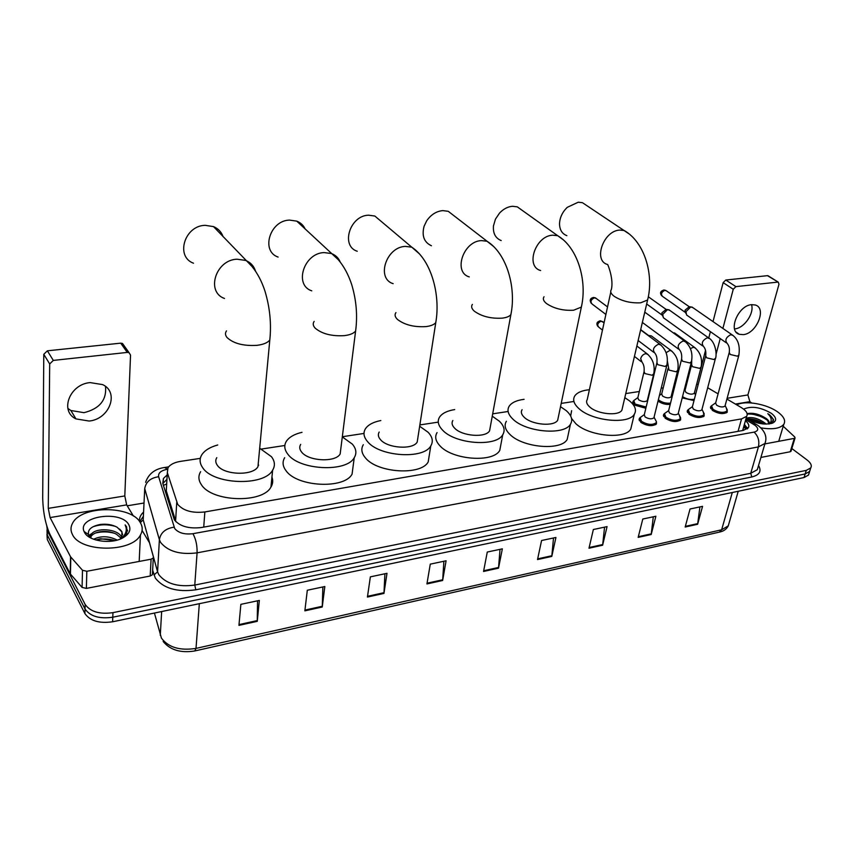 <?xml version="1.0" encoding="UTF-8"?>
<svg xmlns="http://www.w3.org/2000/svg" width="854" height="854" viewBox="0 0 854 854"><rect width="100%" height="100%" fill="white"/><g stroke="black" fill="none" stroke-linecap="round" stroke-linejoin="round"><path stroke-width="1.28" d="M645.848 408.287L634.426 405.074L633.038 401.359L633.711 400.697M670.209 404.39C665.789 404.721 661.839 403.686 658.37 401.284L658.05 401.017M656.448 421.695L656.427 423.936C652.403 426.648 647.183 426.114 640.788 422.335L639.368 418.417L640.073 417.723M680.606 417.734L680.595 419.89C676.678 422.506 671.543 421.961 665.202 418.268L663.697 414.371L664.401 413.678M703.216 411.852L704.219 415.941C700.408 418.46 695.359 417.905 689.05 414.286L687.481 410.411L688.185 409.739M726.38 408.127L727.309 412.076C723.616 414.51 718.641 413.944 712.375 410.4L710.731 406.547L711.435 405.874M166.551 486.214L166.284 490.869L175.903 521.73M200.327 458.363L180.504 461.373C174.323 462.398 170.149 464.523 167.982 467.757L167.331 472.646L177.696 504.319C183.3 510.799 192.353 513.339 204.853 511.941L741.56 418.887L746.674 416.304C748.125 413.614 746.364 410.71 741.379 407.604L726.903 399.064M743.375 430.405L743.151 429.359L742.574 430.544M686.595 384.311L685.645 384.449M674.809 386.104L673.721 386.264M663.216 387.865L661.22 388.175M639.315 391.506L625.758 393.577M573.6 401.519L561.195 403.408M508.119 411.489L492.694 413.838M438.273 422.122L419.869 424.929M363.996 433.437L342.326 436.736M284.841 445.489L261.42 449.055M718.097 393.865L707.688 387.748M698.22 384.449L696.672 384.172M694.014 400.569L682.218 397.889M167.203 474.909L163.424 478.453L162.772 483.343L174.355 519.851C179.927 526.416 188.969 528.968 201.459 527.516L743.204 430.427L748.285 427.822C749.534 425.698 748.584 423.317 745.435 420.68M791.839 448.542L807.126 460.007C810.862 462.932 812.069 465.569 810.756 467.907L806.283 470.373L112.952 612.649C99.63 614.506 90.364 611.763 85.144 604.429L47.376 530.729L46.821 526.171M127.225 505.803L144.016 503.017M809.058 473.287L808.503 475.048L804.041 477.535L112.611 621.776C99.331 623.666 90.108 620.922 84.909 613.556L47.29 539.514L47.002 529.864L47.333 535.127L85.026 608.998L47.333 535.127L47.376 530.729M112.611 621.776L112.781 617.218C99.48 619.097 90.236 616.353 85.026 608.998C90.236 616.353 99.48 619.097 112.781 617.218L805.151 473.959L112.781 617.218L112.952 612.649M810.179 469.721L809.624 471.483L805.151 473.959L809.624 471.483L810.179 469.721M744.378 424.395L747.602 428.591M162.836 483.535L166.946 479.34M699.917 506.902L697.622 524.281L702.564 506.337L690.043 508.995L685.164 527.025L697.622 524.281M653.299 516.798L651.186 534.508L655.883 516.243L642.795 519.029L638.162 537.379L651.186 534.508M604.557 527.142L602.625 545.215L607.066 526.608L593.349 529.523L588.993 548.225L602.625 545.215M553.509 537.977L551.791 556.424L555.933 537.465L541.575 540.507L537.518 559.562L551.791 556.424M257.534 600.81L257.257 621.338L259.338 600.426L240.86 604.344L238.939 625.374L257.257 621.338M322.865 586.944L322.246 607.013L324.83 586.527L307.312 590.242L304.857 610.845L322.246 607.013M384.908 573.771L383.958 593.413L387.001 573.322L370.358 576.856L367.433 597.053L383.958 593.413M443.877 561.249L442.65 580.474L446.098 560.779L430.277 564.142L426.925 583.944L442.65 580.474M500.017 549.336L498.522 568.156L502.344 548.844L487.271 552.036L483.556 571.465L498.522 568.156M47.29 539.514L46.959 534.252M140.376 522.723C142.767 526.769 142.799 530.846 140.451 534.967C131.996 552.666 80.308 552.57 72.441 534.497C70.444 530.633 70.53 526.811 72.686 523.022C81.685 505.269 131.409 505.322 140.376 522.723M121.044 538.137L116.454 534.209C111.639 531.775 106.312 530.932 100.484 531.69C95.915 532.437 92.808 533.963 91.186 536.259L90.503 537.839M121.674 537.315L121.652 537.262C117.788 528.295 95.146 527.377 91.239 534.465L90.641 537.913M114.863 540.646L100.569 538.757L95.787 539.963M117.19 540.08C108.832 535.96 100.985 535.693 93.662 539.258M122.624 534.807L121.866 531.893L117.137 527.238C112.152 524.58 106.483 523.673 100.142 524.495C91.442 526.267 87.567 529.629 88.506 534.572L91.549 538.372M119.592 529.064L121.876 531.54L121.866 537.006L119.987 539.162M84.503 532.405L84.066 531.476C77.031 516.179 121.257 509.838 128.805 524.73C131.441 529.886 129.242 534.38 122.207 538.201C110.497 544.436 88.592 541.073 84.503 532.405M122.058 538.276L126.798 533.718L126.638 526.865L125.122 524.922L126.05 527.43C126.894 531.658 125.058 535.501 120.531 538.949M92.296 533.259L87.823 536.12M85.667 533.184L85.656 534.07L85.795 533.27M114.158 540.336C108.116 538.65 101.989 538.522 95.808 539.974M114.692 533.355C108.394 531.551 102.053 531.423 95.659 532.971M91.229 534.647L88.357 536.515M115.834 526.534C107.743 524.1 100.057 524.217 92.766 526.875M127.641 530.974L125.122 524.922M105.522 386.456C106.782 400.014 99.598 408.756 83.98 412.674L70.871 410.496L67.882 408.447M90.14 382.603C69.708 384.14 59.342 411.169 75.953 418.898L89.158 421.043C109.493 419.207 119.635 392.274 102.597 384.599L90.14 382.603M152.535 573.781L152.396 574.742L150.197 576.012L151.083 559.199L86.83 571.273L86.382 588.406L82.08 587.413L70.22 573.824L49.916 534.252C45.433 524.175 43.02 512.005 42.7 497.743L43.789 354.314L47.365 350.813L53.311 360.409L49.692 363.953L48.272 508.365L50.087 517.567L70.551 556.776L82.496 570.269L86.83 571.273M150.197 576.012L86.382 588.406M133.405 516.04L126.67 504.885L124.801 495.95L130.545 355.115L129.082 352.702L127.278 352.414L120.692 343.159L47.365 350.813M120.692 343.159L122.485 343.447L123.926 345.475M127.278 352.414L53.311 360.409M151.083 559.199L153.293 557.94L153.432 556.989L149.514 542.813L142.095 530.43M223.097 236.707C221.432 231.968 218.229 228.605 213.5 226.609L205.152 225.328C184.464 225.637 175.187 256.648 193.516 263.224M216.777 457.669C215.304 460.092 215.464 462.59 217.247 465.152C223.46 475.144 253.04 476.148 257.972 466.636L258.506 460.893M259.691 448.243L271.444 456.698C274.913 461.245 275.308 465.729 272.629 470.17C264.26 486.534 212.945 484.762 202.515 467.448C199.558 463.081 199.324 458.844 201.822 454.755C204.736 450.357 210.041 447.101 217.749 444.987M271.935 477.13C273.237 480.546 272.906 483.855 270.953 487.058C262.605 503.668 211.632 502.045 201.298 484.538C198.363 480.129 198.139 475.838 200.626 471.686M258.132 464.875L258.687 465.131M305.145 228.968C303.405 225.253 300.608 222.648 296.744 221.133L289.57 220.097C269.864 220.364 260.534 251.225 278.105 257.075M300.683 444.411C299.199 446.834 299.498 449.364 301.579 452.001C308.273 461.288 335.622 462.633 340.159 453.976L340.789 448.98M342.305 436.906L352.307 444.091C356.267 448.734 356.919 453.271 354.239 457.701C346.521 472.593 299.103 470.223 287.809 454.147C284.339 449.652 283.87 445.361 286.389 441.251C289.207 437.077 294.416 434.099 302.006 432.316M353.214 465.505L352.072 474.13C344.375 489.246 297.256 487.026 286.069 470.767C282.631 466.231 282.172 461.875 284.681 457.701M382.112 222.168L374.842 216.041L368.618 215.197C349.862 215.432 340.436 246.048 357.239 251.257M379.208 432.049C377.735 434.462 378.173 437.002 380.521 439.682C387.609 448.35 413.026 449.951 417.2 442.062L417.873 437.75M419.666 426.242L428.1 432.263C432.54 436.981 433.437 441.529 430.79 445.916C423.68 459.495 379.603 456.698 367.626 441.699C363.676 437.12 362.961 432.797 365.48 428.708C368.202 424.737 373.315 422.015 380.82 420.542M429.402 454.477L428.206 461.918C421.097 475.71 377.297 473.031 365.427 457.872C361.52 453.239 360.815 448.852 363.324 444.71M454.499 216.137L448.222 211.301L442.788 210.607C436.319 211.248 430.95 214.664 426.69 220.823L424.107 226.193C421.598 235.779 424.043 242.301 431.441 245.76M452.855 420.499C451.403 422.879 451.979 425.42 454.595 428.132C461.971 436.245 485.723 438.038 489.577 430.822L490.26 427.117M492.256 416.186L499.302 421.161C504.191 425.922 505.333 430.469 502.728 434.782C496.163 447.197 454.99 444.059 442.479 430.021C438.081 425.388 437.131 421.054 439.607 417.019C442.244 413.251 447.272 410.774 454.691 409.578M500.988 443.963L499.782 450.378C493.206 462.985 452.278 459.954 439.895 445.767C435.529 441.08 434.59 436.693 437.077 432.594M522.712 210.724L517.31 206.86L512.539 206.284C507.788 206.679 503.476 208.931 499.579 213.03L495.459 219.126L493.463 225.915C492.886 233.323 495.459 238.202 501.181 240.572M522.082 409.674C520.652 412.012 521.367 414.542 524.228 417.275C531.828 424.897 554.129 426.829 557.683 420.221L558.345 417.04M560.512 406.675L566.319 410.71C571.614 415.503 572.991 420.008 570.451 424.235C564.387 435.604 525.754 432.231 512.827 419.058C508.002 414.382 506.817 410.059 509.251 406.098C511.792 402.522 516.734 400.259 524.089 399.33M568.369 433.939L567.184 439.436C561.11 450.997 522.691 447.699 509.891 434.387C505.109 429.669 503.945 425.292 506.379 421.268M587.125 205.814L582.449 202.697L578.233 202.217L567.227 207.373C562.359 212.112 559.797 217.578 559.519 223.759C559.648 229.865 562.092 233.825 566.853 235.651M610.791 292.079L587.253 399.512C585.865 401.796 586.709 404.305 589.804 407.048C597.576 414.222 618.595 416.261 621.883 410.198L622.513 407.465M624.808 397.644L629.494 400.857C635.173 405.661 636.785 410.112 634.319 414.243C628.715 424.694 592.302 421.129 579.065 408.724C573.845 404.027 572.426 399.747 574.806 395.872C577.251 392.477 582.118 390.427 589.399 389.723M631.907 424.353L630.775 429.071C625.149 439.693 588.94 436.213 575.82 423.68L571.55 418.471M570.653 415.994L571.636 410.657M654.079 417.115L653.897 417.841C651.634 419.357 648.698 419.058 645.09 416.944L644.279 414.745L656.758 363.302M655.285 419.549L656.448 421.791L656.139 422.783C652.36 425.324 647.471 424.822 641.471 421.289L640.137 417.617L644.311 414.596M678.3 413.165L678.129 413.848C675.93 415.311 673.037 415.001 669.461 412.93L668.607 410.742L681.439 359.78M679.517 415.652L680.318 418.759C676.646 421.203 671.831 420.691 665.874 417.232L664.465 413.582L668.639 410.603M644.727 312.329L646.286 313.247M701.988 409.301L701.817 409.941C699.682 411.35 696.832 411.041 693.277 409.013L692.38 406.835L705.543 356.353M701.988 409.397L704.23 413.891L703.942 414.809C700.376 417.168 695.647 416.656 689.733 413.261L688.249 409.632L692.423 406.696M702.629 345.902L663.334 317.688L662.715 314.421L667.593 309.575L669.888 310.44M662.597 316.001L661.829 312.906L666.067 309.447M725.142 405.522L724.971 406.12C722.9 407.475 720.093 407.166 716.57 405.18L715.631 403.013L729.092 353.001M725.142 405.597L727.33 410.08L727.053 410.955C723.584 413.229 718.919 412.706 713.047 409.376L711.499 405.778L715.663 402.874M726.231 342.774L686.563 314.966L685.965 311.689L690.79 306.896L692.978 307.696M685.847 313.375L685.036 310.194L689.199 306.767M647.428 399.982L647.257 400.665C645.048 402.127 642.165 401.828 638.632 399.789L637.842 397.708L643.927 372.195M646.158 407.016L635.088 404.049L633.785 400.569L637.874 397.58M671.201 396.309L671.041 396.95C668.885 398.359 666.056 398.06 662.544 396.053L661.711 393.982L667.967 368.693M670.529 403.12C666.323 403.568 662.49 402.618 659.032 400.27L658.381 399.683M648.826 335.996L651.25 335.825L652.307 336.615M694.451 392.712L694.291 393.31C692.199 394.676 689.413 394.367 685.922 392.413L685.047 390.342L691.473 365.266M694.355 399.277C690.245 399.928 686.306 399.042 682.538 396.64M673.133 332.761L675.503 333.594M751.541 304.664C754.445 313.311 744.261 328.096 734.931 328.875L734.536 328.918M751.488 304.664C738.091 305.508 727.597 331.309 739.276 334.298L743.311 334.629C756.612 333.636 767.084 308.038 755.278 304.985L751.488 304.664M791.082 451.051L790.238 451.745L794.295 438.38L764.874 443.909M790.238 451.745L760.903 457.434M696.736 384.183L705.532 350.353M708.767 337.949L710.4 331.651M713.015 321.595L723.146 282.642L725.783 280.027L735.913 286.624L733.255 289.271L722.89 328.438M751.637 402.96L749.887 401.668L747.89 394.943L778.987 284.275L778.272 282.151L767.468 275.671L725.783 280.027M767.468 275.671L768.483 276.013M777.727 282.108L735.913 286.624M720.221 338.558L716.036 354.357M794.295 438.38L795.053 437.985L794.732 436.97L783.214 426.242M736.799 404.903C744.955 400.056 767.266 404.027 778.09 412.247C783.94 416.677 785.84 420.691 783.801 424.289C780.225 428.569 772.582 429.754 760.871 427.865M764.063 424.064C758.651 420.264 753.292 418.588 747.976 419.026M766.059 424.139L764.992 423.072C758.16 418.289 752.022 416.635 746.588 418.108M768.91 423.808L767.479 420.104L763.487 416.859C758.171 413.998 753.207 412.845 748.574 413.421L747.143 413.774M763.487 416.859L766.305 418.545C768.899 420.542 769.732 422.356 768.813 423.968L768.781 424.011M743.631 409.119C751.413 405.725 760.69 407.155 771.45 413.4C776.596 417.542 776.991 420.776 772.624 423.093C764.266 425.281 755.47 423.531 746.236 417.852M771.205 423.573L773.532 419.57L769.838 415.012L767.81 413.688L769.411 415.439C771.856 418.706 771.802 421.545 769.251 423.958M762.729 423.072L748.659 418.951M764.543 417.531L749.812 413.283M762.814 423.947L749.139 419.698M767.874 420.616C761.245 415.898 754.349 413.71 747.197 414.062M773.404 421.118C773.222 418.513 771.365 416.047 767.81 413.688M175.604 520.951L176.746 502.365M743.706 426.797L747.165 428.943L743.535 427.395M166.679 484.037L163.381 485.318M203.732 527.11L204.853 511.941M166.284 490.869L167.331 472.646M738.048 431.355L741.56 418.887M167.299 469.262C160.926 470.565 158.033 473.052 158.641 476.735L174.696 528.519C178.443 532.96 184.517 534.689 192.919 533.686L754.039 432.124C758.544 430.907 758.907 428.644 755.128 425.345L745.723 419.656M765.75 440.515L765.013 443.439L758.416 446.909L197.082 552.848C180.173 554.94 168.014 551.46 160.595 542.418L159.378 539.696L157.584 571.86L158.78 574.625C166.082 583.816 178.08 587.285 194.776 585.054L750.741 473.297L757.317 469.689L758.096 467.021M758.544 465.505C761.821 471.184 759.59 475.005 751.819 476.97L195.801 589.815L194.776 585.054L197.082 552.848C197.263 545.407 195.886 539.013 192.919 533.686M757.498 425.153L755.993 424.235L753.783 424.459M195.801 589.815C177.002 592.356 163.498 588.438 155.3 578.062L152.642 570.098M139.512 521.442C139.138 518.036 140.494 514.909 143.579 512.069M85.144 604.429L84.909 613.556M806.283 470.373L804.041 477.535M139.704 521.709L143.365 516.339M174.067 527.174C165.516 528.498 160.616 532.672 159.378 539.696L144.721 488.659L143.205 519.808L157.584 571.86L153.966 574.934M143.451 514.684L143.205 519.808L140.344 522.659M754.039 432.124C758.171 435.967 759.633 440.899 758.416 446.909L750.741 473.297L751.819 476.97M167.352 469.102L164.587 467.49M158.641 476.735C150.496 477.898 145.863 481.869 144.721 488.659M744.026 425.655L747.154 427.534M154.425 613.055L161.427 638.13C168.462 647.449 179.991 650.876 196.014 648.399L194.787 650.961C180.685 653.203 170.138 650.033 163.157 641.45M160.274 635.312L161.652 611.539M195.075 650.897L719.346 532.127L721.63 529.79L728.27 525.861L729.092 523M199.324 603.682L196.014 648.399L721.63 529.79L732.294 492.502M498.619 567.451L483.695 570.739M442.735 579.759L427.053 583.207M384.033 592.676L367.551 596.305M322.3 606.265L304.942 610.087M257.3 620.57L239.003 624.594M551.897 555.73L537.668 558.858M602.743 544.532L589.153 547.531M651.303 533.846L638.333 536.707M697.75 523.619L685.346 526.352M124.801 495.95L48.272 508.365M126.67 504.885L50.087 517.567M70.22 573.824L70.551 556.776M49.692 363.953L43.789 354.314M70.786 557.107L70.455 574.155M82.08 587.413L82.496 570.269M226.502 330.882C224.986 333.007 225.178 335.238 227.079 337.576C233.537 343.543 243.486 346.126 256.926 345.336C263.32 344.546 267.612 342.785 269.8 340.041L270.27 334.907M224.506 298.473C205.675 291.983 215.646 259.829 237.006 259.2L245.61 260.406C250.585 262.445 253.862 265.978 255.474 270.996M314.155 321.403C312.649 323.527 313.002 325.79 315.222 328.192C322.022 333.893 331.726 336.369 344.322 335.643C349.926 334.96 353.684 333.423 355.606 331.032L356.15 326.57M311.763 290.84C293.765 285.097 303.81 253.147 324.093 252.581L331.459 253.542C335.569 255.111 338.472 257.908 340.17 261.922M395.925 312.607C394.431 314.71 394.954 316.983 397.462 319.428C404.55 324.883 414.019 327.274 425.858 326.612C430.8 326.014 434.11 324.669 435.786 322.566L436.362 318.713M393.15 283.667C375.984 278.564 386.147 246.902 405.394 246.39L411.767 247.169L419.346 253.787M472.379 304.408C470.928 306.479 471.6 308.753 474.397 311.24C481.709 316.46 490.954 318.766 502.109 318.158C506.486 317.635 509.411 316.45 510.884 314.603L511.471 311.294M469.273 276.909C452.919 272.351 463.22 241.074 481.485 240.604L487.036 241.244L493.58 246.464M544.041 296.765C542.621 298.793 543.443 301.056 546.507 303.554C554.011 308.572 563.032 310.803 573.568 310.237L581.35 307.098L581.926 304.27M540.625 270.537C525.05 266.469 535.511 235.597 552.848 235.181L557.705 235.704L563.341 239.857M621.883 410.198L647.599 300.021C654.153 274.625 644.524 241.97 624.178 230.516L619.897 230.078C603.436 230.452 592.825 260.876 607.653 264.526C608.048 264.986 613.855 279.439 611.336 289.602C609.959 291.588 610.93 293.829 614.229 296.338C621.893 301.163 630.711 303.319 640.671 302.796L647.599 300.021L648.154 297.598M582.449 202.697L629.035 233.847M605.892 314.443L592.132 304.056C590.093 301.665 590.883 299.583 594.48 297.8L596.305 298.526M593.327 297.491L594.48 297.8M666.942 364.978L665.202 366.462L657.793 364.701L656.929 362.608C657.302 358.456 656.641 355.328 654.943 353.225C652.168 349.873 653.374 346.852 658.562 344.173L661.124 345.176M691.505 361.552L689.851 362.95L682.506 361.221L681.599 359.139C682.026 355.136 681.364 352.051 679.592 349.905C676.891 346.596 678.097 343.596 683.211 340.927L685.655 341.867M715.513 358.2L713.923 359.523L706.653 357.815L705.703 355.744C706.183 351.88 705.511 348.848 703.685 346.649C701.049 343.383 702.255 340.426 707.293 337.768L709.621 338.632M685.356 312.425L662.544 296.413C660.654 294.118 661.434 292.079 664.882 290.317L666.462 290.904M663.686 290.029L664.882 290.317M738.966 354.922L737.45 356.182L730.245 354.495L729.252 352.435C729.796 348.742 729.124 345.763 727.224 343.479C724.662 340.255 725.868 337.319 730.832 334.683L733.042 335.483M602.476 330.06L598.814 327.231C596.871 324.904 597.661 322.865 601.184 321.115L602.988 321.841M599.999 320.805L601.184 321.115M653.78 373.796L652.072 375.258L644.898 373.561L644.087 371.522C644.418 367.433 643.767 364.38 642.144 362.384L640.671 358.627C641.61 355.766 643.361 354.1 645.912 353.631L648.207 354.656M677.713 370.369L676.08 371.768L668.981 370.081L667.412 361.178M666.099 352.681L669.931 350.386L672.109 351.336M701.123 367.028L699.565 368.352L692.519 366.686L691.623 364.679L691.697 360.601M690.438 348.635L693.416 347.215L695.476 348.101M747.89 394.943L727.106 398.306M749.887 401.668L735.39 404.07M733.255 289.271L723.146 282.642M633.038 401.359L632.739 402.597M639.368 418.417L639.048 419.73M663.697 414.371L663.387 415.599M687.481 410.411L687.182 411.564M710.731 406.547L710.443 407.636M742.692 430.384L746.674 416.304M758.128 466.903L765.013 443.439C767.34 436.938 765.013 430.971 758.021 425.516L746.097 418.343M810.756 467.907L808.503 475.048M168.612 466.871L165.185 467.405C155.161 468.675 148.628 473.65 145.596 482.339M163.178 482.894L163.424 478.453M738.23 491.263L728.27 525.861C726.583 529.106 723.765 531.156 719.805 532.021M140.451 534.967L139.181 561.43M91.239 534.465L91.186 536.259M88.506 534.572L84.066 531.476M70.871 410.496L75.953 418.898M129.082 352.702L122.485 343.447M153.293 557.94L152.396 574.742M257.972 466.636L269.8 340.041C271.508 323.73 269.885 307.408 264.943 291.054C261.826 281.478 257.524 273.301 252.037 266.512L213.5 226.609M272.629 470.17L270.953 487.058M340.159 453.976L355.606 331.032C357.687 315.489 356.342 299.893 351.592 284.254C348.325 274.454 343.884 266.256 338.269 259.669L296.744 221.133M354.239 457.701L352.072 474.13M417.2 442.062L435.786 322.566C440.589 295.345 431.633 260.385 411.767 247.169L374.842 216.041M430.79 445.916L428.206 461.918M489.577 430.822L510.884 314.603C516.36 288.001 507.095 253.809 487.036 241.244L448.222 211.301M502.728 434.782L499.782 450.378M557.683 420.221L581.35 307.098C587.403 281.105 577.923 247.681 557.705 235.704L517.31 206.86M570.451 424.235L567.184 439.436M634.319 414.243L630.775 429.071M591.224 303.33C589.367 300.138 590.157 298.185 593.615 297.47L595.462 297.897L607.536 306.917M653.897 417.841L666.771 365.672C668.522 356.769 666.248 349.638 659.939 344.279L640.628 329.89M654.079 417.254L656.448 421.791M656.139 422.783L655.669 424.673M639.838 418.844L639.379 420.723M653.769 352.339L638.141 340.522M678.129 413.848L691.345 362.203C693.138 353.364 690.865 346.318 684.524 341.034L645.176 312.447M678.311 413.283L680.617 417.798M680.318 418.759L679.837 420.616M664.177 414.724L663.707 416.592M678.492 349.083L642.368 322.449M701.817 409.941L715.353 358.808C717.221 355.403 715.737 341.739 708.553 337.864L668.831 309.692M703.942 414.809L703.45 416.656M648.325 296.765L666.184 309.458M687.972 410.71L687.491 412.546M665.447 309.404L667.732 309.564M646.67 304.003L662.138 315.115M661.765 295.836C659.619 293.018 660.356 291.075 663.985 290.008L665.736 290.403L689.317 306.778M724.971 406.12L738.806 355.499C740.301 345.795 738.037 338.889 732.027 334.768L691.975 307.013M727.053 410.955L726.551 412.781M711.222 406.792L710.741 408.607M688.612 306.725L690.929 306.885M597.949 326.527C596.007 323.709 596.786 321.787 600.277 320.773L604.088 322.684M647.257 400.665L653.62 374.468C655.274 365.886 653.096 358.99 647.065 353.78L636.87 345.998M641.034 361.52L634.437 356.417M633.508 401.722L633.081 403.558M671.041 396.95L677.564 371.01C679.261 362.502 677.083 355.67 671.03 350.524L651.25 335.825M671.201 396.416L671.884 397.74M640.692 329.623L648.624 335.526M661.743 393.854L659.427 395.423M648.133 335.483L650.15 335.675M694.291 393.31L700.974 367.626C702.714 359.182 700.536 352.424 694.451 347.343L674.489 332.857M694.451 392.808L695.498 394.89M685.079 390.214L683.99 390.951M736.148 332.153L739.276 334.298M778.272 282.151L768.013 275.725M795.053 437.985L790.985 451.339M783.801 424.289L778.72 441.304"/></g></svg>
